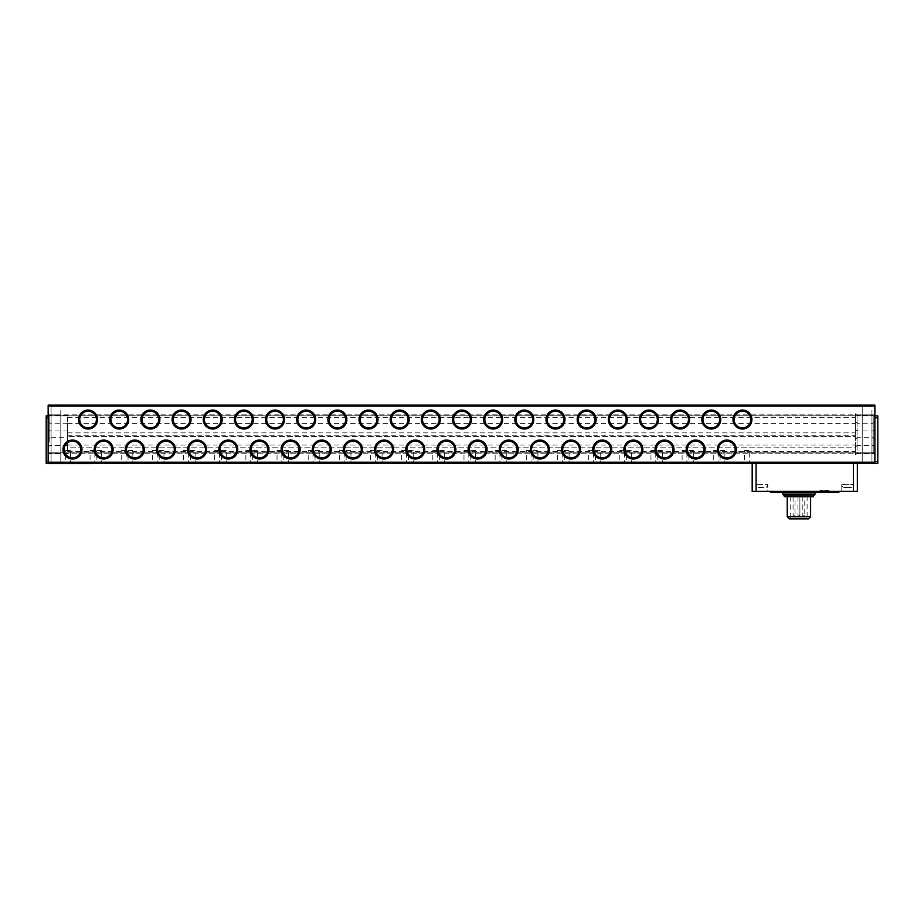<?xml version="1.0" encoding="UTF-8"?>
<svg xmlns="http://www.w3.org/2000/svg" width="924" height="924" viewBox="0 0 924 924"><rect width="100%" height="100%" fill="white"/><g stroke="black" fill="none" stroke-linecap="round" stroke-linejoin="round"><path stroke-width="0.69" stroke-dasharray="4.62 3.46" d="M48.152 415.846L874.878 415.846L874.878 452.841L874.878 414.864L874.878 415.846L48.152 415.846L48.152 452.841L48.152 414.864L48.152 415.846L46.2 415.846L46.2 463.559L48.152 463.559L48.152 415.846L48.152 463.167L753.499 463.167L752.182 463.167L752.182 491.406L767.763 491.406L756.075 491.406L756.075 484.592A2.922 2.922 0 0 0 758.997 487.514L764.841 487.514L758.997 487.514A2.922 2.922 0 0 1 756.075 484.592L756.075 491.406L767.763 491.406L767.763 484.592A2.922 2.922 0 0 1 764.841 487.514A2.922 2.922 0 0 0 767.763 484.592L756.075 484.592L767.763 484.592L756.075 484.592L767.763 484.592L767.763 491.406L853.453 491.406L853.453 484.592L841.776 484.592L853.453 484.592A2.922 2.922 0 0 1 850.53 487.514L844.686 487.514L850.53 487.514A2.922 2.922 0 0 0 853.453 484.592L853.453 491.406L841.776 491.406L857.356 491.406L857.356 463.167L853.453 463.167L857.356 463.167M841.776 484.592A2.922 2.922 0 0 0 844.686 487.514A2.922 2.922 0 0 1 841.776 484.592L841.776 491.406L841.776 484.592M814.021 495.114L783.829 495.114M828.528 492.377L819.958 492.377L828.528 492.377L828.528 490.436L819.958 490.436L828.528 490.436A0.97 0.97 0 0 1 827.558 491.406L820.928 491.406L827.558 491.406M819.958 492.377L819.958 490.436A0.97 0.97 0 0 0 820.928 491.406M862.219 414.864L871.956 414.864L862.219 414.864L862.219 405.128L871.956 405.128L862.219 405.128L871.956 405.128L862.219 405.128L871.956 405.128L862.219 405.128L862.219 463.167L862.219 405.128M871.956 414.864L871.956 463.167L862.219 463.167L862.219 453.823L871.956 453.823L862.219 453.823M862.219 463.167L871.956 463.167L862.219 463.167L871.956 463.167L862.219 463.167L871.956 463.167L871.956 405.128M51.074 414.864L60.811 414.864L51.074 414.864L51.074 405.128L60.811 405.128L51.074 405.128L60.811 405.128L51.074 405.128L60.811 405.128L51.074 405.128L51.074 463.167L51.074 405.128M60.811 414.864L60.811 463.167L51.074 463.167L51.074 453.823L60.811 453.823L51.074 453.823M51.074 463.167L60.811 463.167L51.074 463.167L60.811 463.167L51.074 463.167L60.811 463.167L60.811 405.128M67.625 437.699L67.625 415.407L67.625 437.699L49.815 437.699L49.815 415.407L49.815 437.699L48.152 439.362L48.152 413.744L48.152 439.362M67.625 415.407L49.815 415.407L48.152 413.744M48.152 434.349L48.152 421.529L48.152 434.349M49.815 434.349L49.815 423.204L49.815 434.349M48.152 442.134L48.152 429.325L48.152 442.134M49.815 442.134L49.815 430.988L49.815 442.134M855.405 439.362L855.405 413.744L855.405 439.362L857.068 437.699L857.068 415.407L857.068 437.699L873.215 437.699L873.215 415.407L874.878 413.744L874.878 439.362L874.878 413.744M855.405 413.744L857.068 415.407L873.215 415.407L873.215 437.699L874.878 439.362M855.405 447.158L855.405 421.529L855.405 447.158L857.068 445.495L857.068 423.204L857.068 445.495L873.215 445.495L873.215 423.204L874.878 421.529L874.878 447.158L874.878 421.529M855.405 421.529L857.068 423.204L873.215 423.204L873.215 445.495L874.878 447.158M855.405 454.943L855.405 429.325L855.405 454.943L857.068 453.28L857.068 430.988L857.068 453.28L873.215 453.28L873.215 430.988L874.878 429.325L874.878 454.943L874.878 429.325M855.405 429.325L857.068 430.988L873.215 430.988L873.215 453.28L874.878 454.943M871.956 463.167L871.956 453.823M60.811 463.167L60.811 453.823M744.432 462.647L749.745 463.167L746.823 462.647L749.225 462.647L749.225 450.508L744.432 450.508L744.432 462.647M713.27 462.647L718.583 463.167L715.673 462.647L718.064 462.647L718.064 450.508L713.27 450.508L713.27 462.647M682.108 462.647L687.433 463.167L684.511 462.647L686.902 462.647L686.902 450.508L682.108 450.508L682.108 462.647M650.946 462.647L656.271 463.167L653.349 462.647L655.74 462.647L655.74 450.508L650.946 450.508L650.946 462.647M619.796 462.647L625.109 463.167L622.187 462.647L624.578 462.647L624.578 450.508L619.796 450.508L619.796 462.647M588.634 462.647L593.947 463.167L591.025 462.647L593.416 462.647L593.416 450.508L588.634 450.508L588.634 462.647M557.472 462.647L562.785 463.167L559.863 462.647L562.254 462.647L562.254 450.508L557.472 450.508L557.472 462.647M526.31 462.647L531.623 463.167L528.701 462.647L531.092 462.647L531.092 450.508L526.31 450.508L526.31 462.647M495.149 462.647L500.462 463.167L497.539 462.647L499.942 462.647L499.942 450.508L495.149 450.508L495.149 462.647M463.987 462.647L469.3 463.167L466.377 462.647L468.78 462.647L468.78 450.508L463.987 450.508L463.987 462.647M432.825 462.647L438.138 463.167L435.216 462.647L437.618 462.647L437.618 450.508L432.825 450.508L432.825 462.647M401.663 462.647L406.987 463.167L404.065 462.647L406.456 462.647L406.456 450.508L401.663 450.508L401.663 462.647M370.501 462.647L375.825 463.167L372.903 462.647L375.294 462.647L375.294 450.508L370.501 450.508L370.501 462.647M339.351 462.647L344.664 463.167L341.741 462.647L344.132 462.647L344.132 450.508L339.351 450.508L339.351 462.647M308.189 462.647L313.502 463.167L310.579 462.647L312.97 462.647L312.97 450.508L308.189 450.508L308.189 462.647M277.027 462.647L282.34 463.167L279.418 462.647L281.808 462.647L281.808 450.508L277.027 450.508L277.027 462.647M245.865 462.647L251.178 463.167L248.256 462.647L250.647 462.647L250.647 450.508L245.865 450.508L245.865 462.647M214.703 462.647L220.016 463.167L217.094 462.647L219.496 462.647L219.496 450.508L214.703 450.508L214.703 462.647M183.541 462.647L188.854 463.167L185.932 462.647L188.334 462.647L188.334 450.508L183.541 450.508L183.541 462.647M152.379 462.647L157.692 463.167L154.77 462.647L157.172 462.647L157.172 450.508L152.379 450.508L152.379 462.647M121.217 462.647L126.542 463.167L123.62 462.647L126.01 462.647L126.01 450.508L121.217 450.508L121.217 462.647M90.055 462.647L95.38 463.167L92.458 462.647L94.849 462.647L94.849 450.508L90.055 450.508L90.055 462.647M720.085 462.647L725.409 463.167L722.487 462.647L724.878 462.647L724.878 450.508L720.085 450.508L720.085 462.647M688.923 462.647L694.247 463.167L691.325 462.647L693.716 462.647L693.716 450.508L688.923 450.508L688.923 462.647M657.773 462.647L663.086 463.167L660.163 462.647L662.554 462.647L662.554 450.508L657.773 450.508L657.773 462.647M626.611 462.647L631.924 463.167L629.001 462.647L631.392 462.647L631.392 450.508L626.611 450.508L626.611 462.647M595.449 462.647L600.762 463.167L597.84 462.647L600.23 462.647L600.23 450.508L595.449 450.508L595.449 462.647M564.287 462.647L569.6 463.167L566.678 462.647L569.08 462.647L569.08 450.508L564.287 450.508L564.287 462.647M533.125 462.647L538.438 463.167L535.516 462.647L537.918 462.647L537.918 450.508L533.125 450.508L533.125 462.647M501.963 462.647L507.276 463.167L504.354 462.647L506.756 462.647L506.756 450.508L501.963 450.508L501.963 462.647M470.801 462.647L476.114 463.167L473.204 462.647L475.594 462.647L475.594 450.508L470.801 450.508L470.801 462.647M439.639 462.647L444.964 463.167L442.042 462.647L444.432 462.647L444.432 450.508L439.639 450.508L439.639 462.647M408.477 462.647L413.802 463.167L410.88 462.647L413.271 462.647L413.271 450.508L408.477 450.508L408.477 462.647M377.327 462.647L382.64 463.167L379.718 462.647L382.109 462.647L382.109 450.508L377.327 450.508L377.327 462.647M346.165 462.647L351.478 463.167L348.556 462.647L350.947 462.647L350.947 450.508L346.165 450.508L346.165 462.647M315.003 462.647L320.316 463.167L317.394 462.647L319.785 462.647L319.785 450.508L315.003 450.508L315.003 462.647M283.841 462.647L289.154 463.167L286.232 462.647L288.635 462.647L288.635 450.508L283.841 450.508L283.841 462.647M252.679 462.647L257.992 463.167L255.07 462.647L257.473 462.647L257.473 450.508L252.679 450.508L252.679 462.647M221.517 462.647L226.83 463.167L223.908 462.647L226.311 462.647L226.311 450.508L221.517 450.508L221.517 462.647M190.356 462.647L195.669 463.167L192.758 462.647L195.149 462.647L195.149 450.508L190.356 450.508L190.356 462.647M159.194 462.647L164.518 463.167L161.596 462.647L163.987 462.647L163.987 450.508L159.194 450.508L159.194 462.647M128.032 462.647L133.356 463.167L130.434 462.647L132.825 462.647L132.825 450.508L128.032 450.508L128.032 462.647M96.881 462.647L102.194 463.167L99.272 462.647L101.663 462.647L101.663 450.508L96.881 450.508L96.881 462.647M65.719 462.647L71.032 463.167L68.11 462.647L70.501 462.647L70.501 450.508L65.719 450.508L65.719 462.647M67.625 434.349L67.625 423.204L67.625 434.349M67.625 442.134L67.625 430.988L67.625 442.134M735.204 449.538A8.339 8.339 0 0 0 726.865 441.198A8.339 8.339 0 0 0 718.526 449.538A8.339 8.339 0 0 0 726.865 457.877A8.339 8.339 0 0 0 735.204 449.538M704.042 449.538A8.339 8.339 0 0 0 695.703 441.198A8.339 8.339 0 0 0 687.364 449.538A8.339 8.339 0 0 0 695.703 457.877A8.339 8.339 0 0 0 704.042 449.538M672.88 449.538A8.339 8.339 0 0 0 664.541 441.198A8.339 8.339 0 0 0 656.202 449.538A8.339 8.339 0 0 0 664.541 457.877A8.339 8.339 0 0 0 672.88 449.538M641.73 449.538A8.339 8.339 0 0 0 633.379 441.198A8.339 8.339 0 0 0 625.04 449.538A8.339 8.339 0 0 0 633.379 457.877A8.339 8.339 0 0 0 641.73 449.538M610.568 449.538A8.339 8.339 0 0 0 602.229 441.198A8.339 8.339 0 0 0 593.878 449.538A8.339 8.339 0 0 0 602.229 457.877A8.339 8.339 0 0 0 610.568 449.538M579.406 449.538A8.339 8.339 0 0 0 571.067 441.198A8.339 8.339 0 0 0 562.716 449.538A8.339 8.339 0 0 0 571.067 457.877A8.339 8.339 0 0 0 579.406 449.538M548.244 449.538A8.339 8.339 0 0 0 539.905 441.198A8.339 8.339 0 0 0 531.566 449.538A8.339 8.339 0 0 0 539.905 457.877A8.339 8.339 0 0 0 548.244 449.538M517.082 449.538A8.339 8.339 0 0 0 508.743 441.198A8.339 8.339 0 0 0 500.404 449.538A8.339 8.339 0 0 0 508.743 457.877A8.339 8.339 0 0 0 517.082 449.538M485.92 449.538A8.339 8.339 0 0 0 477.581 441.198A8.339 8.339 0 0 0 469.242 449.538A8.339 8.339 0 0 0 477.581 457.877A8.339 8.339 0 0 0 485.92 449.538M454.758 449.538A8.339 8.339 0 0 0 446.419 441.198A8.339 8.339 0 0 0 438.08 449.538A8.339 8.339 0 0 0 446.419 457.877A8.339 8.339 0 0 0 454.758 449.538M423.596 449.538A8.339 8.339 0 0 0 415.257 441.198A8.339 8.339 0 0 0 406.918 449.538A8.339 8.339 0 0 0 415.257 457.877A8.339 8.339 0 0 0 423.596 449.538M392.434 449.538A8.339 8.339 0 0 0 384.095 441.198A8.339 8.339 0 0 0 375.756 449.538A8.339 8.339 0 0 0 384.095 457.877A8.339 8.339 0 0 0 392.434 449.538M361.284 449.538A8.339 8.339 0 0 0 352.933 441.198A8.339 8.339 0 0 0 344.594 449.538A8.339 8.339 0 0 0 352.933 457.877A8.339 8.339 0 0 0 361.284 449.538M330.122 449.538A8.339 8.339 0 0 0 321.771 441.198A8.339 8.339 0 0 0 313.432 449.538A8.339 8.339 0 0 0 321.771 457.877A8.339 8.339 0 0 0 330.122 449.538M298.96 449.538A8.339 8.339 0 0 0 290.621 441.198A8.339 8.339 0 0 0 282.27 449.538A8.339 8.339 0 0 0 290.621 457.877A8.339 8.339 0 0 0 298.96 449.538M267.798 449.538A8.339 8.339 0 0 0 259.459 441.198A8.339 8.339 0 0 0 251.12 449.538A8.339 8.339 0 0 0 259.459 457.877A8.339 8.339 0 0 0 267.798 449.538M236.636 449.538A8.339 8.339 0 0 0 228.297 441.198A8.339 8.339 0 0 0 219.958 449.538A8.339 8.339 0 0 0 228.297 457.877A8.339 8.339 0 0 0 236.636 449.538M205.475 449.538A8.339 8.339 0 0 0 197.135 441.198A8.339 8.339 0 0 0 188.796 449.538A8.339 8.339 0 0 0 197.135 457.877A8.339 8.339 0 0 0 205.475 449.538M174.313 449.538A8.339 8.339 0 0 0 165.974 441.198A8.339 8.339 0 0 0 157.634 449.538A8.339 8.339 0 0 0 165.974 457.877A8.339 8.339 0 0 0 174.313 449.538M143.151 449.538A8.339 8.339 0 0 0 134.812 441.198A8.339 8.339 0 0 0 126.472 449.538A8.339 8.339 0 0 0 134.812 457.877A8.339 8.339 0 0 0 143.151 449.538M111.989 449.538A8.339 8.339 0 0 0 103.65 441.198A8.339 8.339 0 0 0 95.311 449.538A8.339 8.339 0 0 0 103.65 457.877A8.339 8.339 0 0 0 111.989 449.538M80.838 449.538A8.339 8.339 0 0 0 72.488 441.198A8.339 8.339 0 0 0 64.149 449.538A8.339 8.339 0 0 0 72.488 457.877A8.339 8.339 0 0 0 80.838 449.538M750.785 419.542A8.339 8.339 0 0 0 742.446 411.203A8.339 8.339 0 0 0 734.106 419.542A8.339 8.339 0 0 0 742.446 427.881A8.339 8.339 0 0 0 750.785 419.542M719.623 419.542A8.339 8.339 0 0 0 711.284 411.203A8.339 8.339 0 0 0 702.945 419.542A8.339 8.339 0 0 0 711.284 427.881A8.339 8.339 0 0 0 719.623 419.542M688.461 419.542A8.339 8.339 0 0 0 680.122 411.203A8.339 8.339 0 0 0 671.783 419.542A8.339 8.339 0 0 0 680.122 427.881A8.339 8.339 0 0 0 688.461 419.542M657.311 419.542A8.339 8.339 0 0 0 648.96 411.203A8.339 8.339 0 0 0 640.621 419.542A8.339 8.339 0 0 0 648.96 427.881A8.339 8.339 0 0 0 657.311 419.542M626.149 419.542A8.339 8.339 0 0 0 617.798 411.203A8.339 8.339 0 0 0 609.459 419.542A8.339 8.339 0 0 0 617.798 427.881A8.339 8.339 0 0 0 626.149 419.542M594.987 419.542A8.339 8.339 0 0 0 586.648 411.203A8.339 8.339 0 0 0 578.297 419.542A8.339 8.339 0 0 0 586.648 427.881A8.339 8.339 0 0 0 594.987 419.542M563.825 419.542A8.339 8.339 0 0 0 555.486 411.203A8.339 8.339 0 0 0 547.135 419.542A8.339 8.339 0 0 0 555.486 427.881A8.339 8.339 0 0 0 563.825 419.542M532.663 419.542A8.339 8.339 0 0 0 524.324 411.203A8.339 8.339 0 0 0 515.985 419.542A8.339 8.339 0 0 0 524.324 427.881A8.339 8.339 0 0 0 532.663 419.542M501.501 419.542A8.339 8.339 0 0 0 493.162 411.203A8.339 8.339 0 0 0 484.823 419.542A8.339 8.339 0 0 0 493.162 427.881A8.339 8.339 0 0 0 501.501 419.542M470.339 419.542A8.339 8.339 0 0 0 462 411.203A8.339 8.339 0 0 0 453.661 419.542A8.339 8.339 0 0 0 462 427.881A8.339 8.339 0 0 0 470.339 419.542M439.177 419.542A8.339 8.339 0 0 0 430.838 411.203A8.339 8.339 0 0 0 422.499 419.542A8.339 8.339 0 0 0 430.838 427.881A8.339 8.339 0 0 0 439.177 419.542M408.015 419.542A8.339 8.339 0 0 0 399.676 411.203A8.339 8.339 0 0 0 391.337 419.542A8.339 8.339 0 0 0 399.676 427.881A8.339 8.339 0 0 0 408.015 419.542M376.865 419.542A8.339 8.339 0 0 0 368.514 411.203A8.339 8.339 0 0 0 360.175 419.542A8.339 8.339 0 0 0 368.514 427.881A8.339 8.339 0 0 0 376.865 419.542M345.703 419.542A8.339 8.339 0 0 0 337.352 411.203A8.339 8.339 0 0 0 329.013 419.542A8.339 8.339 0 0 0 337.352 427.881A8.339 8.339 0 0 0 345.703 419.542M314.541 419.542A8.339 8.339 0 0 0 306.202 411.203A8.339 8.339 0 0 0 297.851 419.542A8.339 8.339 0 0 0 306.202 427.881A8.339 8.339 0 0 0 314.541 419.542M283.379 419.542A8.339 8.339 0 0 0 275.04 411.203A8.339 8.339 0 0 0 266.69 419.542A8.339 8.339 0 0 0 275.04 427.881A8.339 8.339 0 0 0 283.379 419.542M252.217 419.542A8.339 8.339 0 0 0 243.878 411.203A8.339 8.339 0 0 0 235.539 419.542A8.339 8.339 0 0 0 243.878 427.881A8.339 8.339 0 0 0 252.217 419.542M221.055 419.542A8.339 8.339 0 0 0 212.716 411.203A8.339 8.339 0 0 0 204.377 419.542A8.339 8.339 0 0 0 212.716 427.881A8.339 8.339 0 0 0 221.055 419.542M189.894 419.542A8.339 8.339 0 0 0 181.554 411.203A8.339 8.339 0 0 0 173.215 419.542A8.339 8.339 0 0 0 181.554 427.881A8.339 8.339 0 0 0 189.894 419.542M158.732 419.542A8.339 8.339 0 0 0 150.393 411.203A8.339 8.339 0 0 0 142.053 419.542A8.339 8.339 0 0 0 150.393 427.881A8.339 8.339 0 0 0 158.732 419.542M127.57 419.542A8.339 8.339 0 0 0 119.231 411.203A8.339 8.339 0 0 0 110.892 419.542A8.339 8.339 0 0 0 119.231 427.881A8.339 8.339 0 0 0 127.57 419.542M96.408 419.542A8.339 8.339 0 0 0 88.069 411.203A8.339 8.339 0 0 0 79.73 419.542A8.339 8.339 0 0 0 88.069 427.881A8.339 8.339 0 0 0 96.408 419.542M744.432 450.508L749.225 450.508M713.27 450.508L718.064 450.508M682.108 450.508L686.902 450.508M650.946 450.508L655.74 450.508M619.796 450.508L624.578 450.508M588.634 450.508L593.416 450.508M557.472 450.508L562.254 450.508M526.31 450.508L531.092 450.508M495.149 450.508L499.942 450.508M463.987 450.508L468.78 450.508M432.825 450.508L437.618 450.508M401.663 450.508L406.456 450.508M370.501 450.508L375.294 450.508M339.351 450.508L344.132 450.508M308.189 450.508L312.97 450.508M277.027 450.508L281.808 450.508M245.865 450.508L250.647 450.508M214.703 450.508L219.496 450.508M183.541 450.508L188.334 450.508M152.379 450.508L157.172 450.508M121.217 450.508L126.01 450.508M90.055 450.508L94.849 450.508M720.085 450.508L724.878 450.508M688.923 450.508L693.716 450.508M657.773 450.508L662.554 450.508M626.611 450.508L631.392 450.508M595.449 450.508L600.23 450.508M564.287 450.508L569.08 450.508M533.125 450.508L537.918 450.508M501.963 450.508L506.756 450.508M470.801 450.508L475.594 450.508M439.639 450.508L444.432 450.508M408.477 450.508L413.271 450.508M377.327 450.508L382.109 450.508M346.165 450.508L350.947 450.508M315.003 450.508L319.785 450.508M283.841 450.508L288.635 450.508M252.679 450.508L257.473 450.508M221.517 450.508L226.311 450.508M190.356 450.508L195.149 450.508M159.194 450.508L163.987 450.508M128.032 450.508L132.825 450.508M96.881 450.508L101.663 450.508M65.719 450.508L70.501 450.508M855.405 426.553L855.405 417.302L855.405 426.553M855.405 434.349L855.405 423.631L855.405 434.349M782.859 492.377L814.991 492.377L782.859 492.377M787.236 496.662L810.614 496.662L787.236 496.662M808.523 518.872L789.327 518.872M810.614 516.782L787.236 516.782M807.102 496.662L790.748 496.662L807.102 496.662L807.102 518.872L790.748 518.872L807.102 518.872M790.748 496.662L790.748 518.872M799.895 496.662L797.955 496.662L799.895 496.662L797.955 496.662L799.895 496.662L797.955 496.662L799.895 496.662L799.895 515.754L797.955 515.754L799.895 515.754L797.955 515.754L799.895 515.754L797.955 515.754L799.895 515.754L799.895 496.662L799.895 515.754M797.955 496.662L797.955 515.754M795.033 496.662L793.081 496.662L795.033 496.662L795.033 515.754L793.081 515.754L795.033 515.754M793.081 496.662L793.081 515.754M804.769 496.662L802.817 496.662L804.769 496.662L804.769 515.754L802.817 515.754L804.769 515.754M802.817 496.662L802.817 515.754M752.182 463.167L874.878 463.167L874.878 405.128L48.152 405.128L48.152 463.167M48.152 452.841L48.152 453.823L48.152 452.841L874.878 452.841L874.878 453.823L874.878 452.841L48.152 452.841M756.075 463.167L853.453 463.167L756.075 463.167L756.075 491.406M48.152 414.864L874.878 414.864L48.152 414.864M48.152 453.823L874.878 453.823L48.152 453.823M874.878 461.607L877.8 461.607L877.8 417.787L874.878 417.787M874.878 415.846L877.8 415.846L877.8 417.787M877.8 461.607L877.8 463.559L874.878 463.167M838.853 491.406L770.685 491.406L838.853 491.406L838.853 492.377L831.057 492.377L831.057 491.406M67.625 426.553L67.625 435.805L67.625 426.553M67.625 447.817L67.625 432.882L67.625 451.386L67.625 447.817L855.405 447.817L855.405 432.882L855.405 436.451L67.625 436.451L855.405 436.451L855.405 451.386L855.405 447.817L67.625 447.817M778.47 491.406L778.47 492.377L770.685 492.377L770.685 491.406M778.47 492.377L831.057 492.377M784.303 495.114L791.614 495.114L784.303 495.114M806.236 495.114L791.614 495.114L813.547 495.114L806.236 495.114L806.236 496.662L813.547 496.662M791.614 495.114L791.614 496.662L806.236 496.662M784.303 496.662L791.614 496.662M814.991 494.132L782.859 494.132M874.878 406.11L48.152 406.11M46.2 461.607L48.152 461.607M46.2 417.787L48.152 417.787M874.878 462.196L48.152 462.196M853.453 491.406L853.453 463.167M67.625 423.204L49.815 423.204L48.152 421.529M67.625 430.988L49.815 430.988L48.152 429.325M67.625 417.302L855.405 417.302M67.625 423.631L855.405 423.631M67.625 445.495L49.815 445.495L48.152 447.158M67.625 453.28L49.815 453.28L48.152 454.943M67.625 435.805L855.405 435.805M67.625 445.056L855.405 445.056M67.625 432.882L855.405 432.882M67.625 451.386L855.405 451.386"/><path stroke-width="1.39" d="M814.991 494.132A0.97 0.97 0 0 1 814.021 495.114L783.829 495.114A0.97 0.97 0 0 1 782.859 494.132L814.991 494.132L814.991 492.377M717.394 449.538A9.471 9.471 0 0 1 726.865 440.067A9.471 9.471 0 0 1 736.336 449.538A9.471 9.471 0 0 1 726.865 459.009A9.471 9.471 0 0 1 717.394 449.538M735.204 449.538A8.339 8.339 0 0 0 726.865 441.198A8.339 8.339 0 0 0 718.526 449.538A8.339 8.339 0 0 0 726.865 457.877A8.339 8.339 0 0 0 735.204 449.538M686.232 449.538A9.471 9.471 0 0 1 695.703 440.067A9.471 9.471 0 0 1 705.174 449.538A9.471 9.471 0 0 1 695.703 459.009A9.471 9.471 0 0 1 686.232 449.538M704.042 449.538A8.339 8.339 0 0 0 695.703 441.198A8.339 8.339 0 0 0 687.364 449.538A8.339 8.339 0 0 0 695.703 457.877A8.339 8.339 0 0 0 704.042 449.538M656.202 449.538A8.339 8.339 0 0 0 664.541 457.877A8.339 8.339 0 0 0 672.88 449.538A8.339 8.339 0 0 0 664.541 441.198A8.339 8.339 0 0 0 656.202 449.538M664.541 459.009A9.471 9.471 0 0 1 655.07 449.538A9.471 9.471 0 0 1 664.541 440.067A9.471 9.471 0 0 1 674.012 449.538A9.471 9.471 0 0 1 664.541 459.009M623.908 449.538A9.471 9.471 0 0 1 633.379 440.067A9.471 9.471 0 0 1 642.861 449.538A9.471 9.471 0 0 1 633.379 459.009A9.471 9.471 0 0 1 623.908 449.538M641.73 449.538A8.339 8.339 0 0 0 633.379 441.198A8.339 8.339 0 0 0 625.04 449.538A8.339 8.339 0 0 0 633.379 457.877A8.339 8.339 0 0 0 641.73 449.538M593.878 449.538A8.339 8.339 0 0 0 602.229 457.877A8.339 8.339 0 0 0 610.568 449.538A8.339 8.339 0 0 0 602.229 441.198A8.339 8.339 0 0 0 593.878 449.538M602.229 459.009A9.471 9.471 0 0 1 592.746 449.538A9.471 9.471 0 0 1 602.229 440.067A9.471 9.471 0 0 1 611.7 449.538A9.471 9.471 0 0 1 602.229 459.009M561.584 449.538A9.471 9.471 0 0 1 571.067 440.067A9.471 9.471 0 0 1 580.538 449.538A9.471 9.471 0 0 1 571.067 459.009A9.471 9.471 0 0 1 561.584 449.538M579.406 449.538A8.339 8.339 0 0 0 571.067 441.198A8.339 8.339 0 0 0 562.716 449.538A8.339 8.339 0 0 0 571.067 457.877A8.339 8.339 0 0 0 579.406 449.538M530.434 449.538A9.471 9.471 0 0 1 539.905 440.067A9.471 9.471 0 0 1 549.376 449.538A9.471 9.471 0 0 1 539.905 459.009A9.471 9.471 0 0 1 530.434 449.538M548.244 449.538A8.339 8.339 0 0 0 539.905 441.198A8.339 8.339 0 0 0 531.566 449.538A8.339 8.339 0 0 0 539.905 457.877A8.339 8.339 0 0 0 548.244 449.538M499.272 449.538A9.471 9.471 0 0 1 508.743 440.067A9.471 9.471 0 0 1 518.214 449.538A9.471 9.471 0 0 1 508.743 459.009A9.471 9.471 0 0 1 499.272 449.538M517.082 449.538A8.339 8.339 0 0 0 508.743 441.198A8.339 8.339 0 0 0 500.404 449.538A8.339 8.339 0 0 0 508.743 457.877A8.339 8.339 0 0 0 517.082 449.538M469.242 449.538A8.339 8.339 0 0 0 477.581 457.877A8.339 8.339 0 0 0 485.92 449.538A8.339 8.339 0 0 0 477.581 441.198A8.339 8.339 0 0 0 469.242 449.538M477.581 459.009A9.471 9.471 0 0 1 468.11 449.538A9.471 9.471 0 0 1 477.581 440.067A9.471 9.471 0 0 1 487.052 449.538A9.471 9.471 0 0 1 477.581 459.009M436.948 449.538A9.471 9.471 0 0 1 446.419 440.067A9.471 9.471 0 0 1 455.89 449.538A9.471 9.471 0 0 1 446.419 459.009A9.471 9.471 0 0 1 436.948 449.538M454.758 449.538A8.339 8.339 0 0 0 446.419 441.198A8.339 8.339 0 0 0 438.08 449.538A8.339 8.339 0 0 0 446.419 457.877A8.339 8.339 0 0 0 454.758 449.538M406.918 449.538A8.339 8.339 0 0 0 415.257 457.877A8.339 8.339 0 0 0 423.596 449.538A8.339 8.339 0 0 0 415.257 441.198A8.339 8.339 0 0 0 406.918 449.538M415.257 459.009A9.471 9.471 0 0 1 405.786 449.538A9.471 9.471 0 0 1 415.257 440.067A9.471 9.471 0 0 1 424.728 449.538A9.471 9.471 0 0 1 415.257 459.009M374.624 449.538A9.471 9.471 0 0 1 384.095 440.067A9.471 9.471 0 0 1 393.566 449.538A9.471 9.471 0 0 1 384.095 459.009A9.471 9.471 0 0 1 374.624 449.538M392.434 449.538A8.339 8.339 0 0 0 384.095 441.198A8.339 8.339 0 0 0 375.756 449.538A8.339 8.339 0 0 0 384.095 457.877A8.339 8.339 0 0 0 392.434 449.538M344.594 449.538A8.339 8.339 0 0 0 352.933 457.877A8.339 8.339 0 0 0 361.284 449.538A8.339 8.339 0 0 0 352.933 441.198A8.339 8.339 0 0 0 344.594 449.538M352.933 459.009A9.471 9.471 0 0 1 343.462 449.538A9.471 9.471 0 0 1 352.933 440.067A9.471 9.471 0 0 1 362.416 449.538A9.471 9.471 0 0 1 352.933 459.009M312.3 449.538A9.471 9.471 0 0 1 321.771 440.067A9.471 9.471 0 0 1 331.254 449.538A9.471 9.471 0 0 1 321.771 459.009A9.471 9.471 0 0 1 312.3 449.538M330.122 449.538A8.339 8.339 0 0 0 321.771 441.198A8.339 8.339 0 0 0 313.432 449.538A8.339 8.339 0 0 0 321.771 457.877A8.339 8.339 0 0 0 330.122 449.538M281.139 449.538A9.471 9.471 0 0 1 290.621 440.067A9.471 9.471 0 0 1 300.092 449.538A9.471 9.471 0 0 1 290.621 459.009A9.471 9.471 0 0 1 281.139 449.538M298.96 449.538A8.339 8.339 0 0 0 290.621 441.198A8.339 8.339 0 0 0 282.27 449.538A8.339 8.339 0 0 0 290.621 457.877A8.339 8.339 0 0 0 298.96 449.538M249.988 449.538A9.471 9.471 0 0 1 259.459 440.067A9.471 9.471 0 0 1 268.93 449.538A9.471 9.471 0 0 1 259.459 459.009A9.471 9.471 0 0 1 249.988 449.538M267.798 449.538A8.339 8.339 0 0 0 259.459 441.198A8.339 8.339 0 0 0 251.12 449.538A8.339 8.339 0 0 0 259.459 457.877A8.339 8.339 0 0 0 267.798 449.538M218.826 449.538A9.471 9.471 0 0 1 228.297 440.067A9.471 9.471 0 0 1 237.768 449.538A9.471 9.471 0 0 1 228.297 459.009A9.471 9.471 0 0 1 218.826 449.538M236.636 449.538A8.339 8.339 0 0 0 228.297 441.198A8.339 8.339 0 0 0 219.958 449.538A8.339 8.339 0 0 0 228.297 457.877A8.339 8.339 0 0 0 236.636 449.538M187.664 449.538A9.471 9.471 0 0 1 197.135 440.067A9.471 9.471 0 0 1 206.606 449.538A9.471 9.471 0 0 1 197.135 459.009A9.471 9.471 0 0 1 187.664 449.538M205.475 449.538A8.339 8.339 0 0 0 197.135 441.198A8.339 8.339 0 0 0 188.796 449.538A8.339 8.339 0 0 0 197.135 457.877A8.339 8.339 0 0 0 205.475 449.538M156.502 449.538A9.471 9.471 0 0 1 165.974 440.067A9.471 9.471 0 0 1 175.445 449.538A9.471 9.471 0 0 1 165.974 459.009A9.471 9.471 0 0 1 156.502 449.538M174.313 449.538A8.339 8.339 0 0 0 165.974 441.198A8.339 8.339 0 0 0 157.634 449.538A8.339 8.339 0 0 0 165.974 457.877A8.339 8.339 0 0 0 174.313 449.538M125.341 449.538A9.471 9.471 0 0 1 134.812 440.067A9.471 9.471 0 0 1 144.283 449.538A9.471 9.471 0 0 1 134.812 459.009A9.471 9.471 0 0 1 125.341 449.538M143.151 449.538A8.339 8.339 0 0 0 134.812 441.198A8.339 8.339 0 0 0 126.472 449.538A8.339 8.339 0 0 0 134.812 457.877A8.339 8.339 0 0 0 143.151 449.538M95.311 449.538A8.339 8.339 0 0 0 103.65 457.877A8.339 8.339 0 0 0 111.989 449.538A8.339 8.339 0 0 0 103.65 441.198A8.339 8.339 0 0 0 95.311 449.538M103.65 459.009A9.471 9.471 0 0 1 94.179 449.538A9.471 9.471 0 0 1 103.65 440.067A9.471 9.471 0 0 1 113.121 449.538A9.471 9.471 0 0 1 103.65 459.009M63.017 449.538A9.471 9.471 0 0 1 72.488 440.067A9.471 9.471 0 0 1 81.97 449.538A9.471 9.471 0 0 1 72.488 459.009A9.471 9.471 0 0 1 63.017 449.538M80.838 449.538A8.339 8.339 0 0 0 72.488 441.198A8.339 8.339 0 0 0 64.149 449.538A8.339 8.339 0 0 0 72.488 457.877A8.339 8.339 0 0 0 80.838 449.538M732.975 419.542A9.471 9.471 0 0 1 742.446 410.071A9.471 9.471 0 0 1 751.917 419.542A9.471 9.471 0 0 1 742.446 429.013A9.471 9.471 0 0 1 732.975 419.542M750.785 419.542A8.339 8.339 0 0 0 742.446 411.203A8.339 8.339 0 0 0 734.106 419.542A8.339 8.339 0 0 0 742.446 427.881A8.339 8.339 0 0 0 750.785 419.542M701.813 419.542A9.471 9.471 0 0 1 711.284 410.071A9.471 9.471 0 0 1 720.755 419.542A9.471 9.471 0 0 1 711.284 429.013A9.471 9.471 0 0 1 701.813 419.542M719.623 419.542A8.339 8.339 0 0 0 711.284 411.203A8.339 8.339 0 0 0 702.945 419.542A8.339 8.339 0 0 0 711.284 427.881A8.339 8.339 0 0 0 719.623 419.542M670.651 419.542A9.471 9.471 0 0 1 680.122 410.071A9.471 9.471 0 0 1 689.593 419.542A9.471 9.471 0 0 1 680.122 429.013A9.471 9.471 0 0 1 670.651 419.542M688.461 419.542A8.339 8.339 0 0 0 680.122 411.203A8.339 8.339 0 0 0 671.783 419.542A8.339 8.339 0 0 0 680.122 427.881A8.339 8.339 0 0 0 688.461 419.542M639.489 419.542A9.471 9.471 0 0 1 648.96 410.071A9.471 9.471 0 0 1 658.442 419.542A9.471 9.471 0 0 1 648.96 429.013A9.471 9.471 0 0 1 639.489 419.542M657.311 419.542A8.339 8.339 0 0 0 648.96 411.203A8.339 8.339 0 0 0 640.621 419.542A8.339 8.339 0 0 0 648.96 427.881A8.339 8.339 0 0 0 657.311 419.542M608.327 419.542A9.471 9.471 0 0 1 617.798 410.071A9.471 9.471 0 0 1 627.281 419.542A9.471 9.471 0 0 1 617.798 429.013A9.471 9.471 0 0 1 608.327 419.542M626.149 419.542A8.339 8.339 0 0 0 617.798 411.203A8.339 8.339 0 0 0 609.459 419.542A8.339 8.339 0 0 0 617.798 427.881A8.339 8.339 0 0 0 626.149 419.542M577.165 419.542A9.471 9.471 0 0 1 586.648 410.071A9.471 9.471 0 0 1 596.119 419.542A9.471 9.471 0 0 1 586.648 429.013A9.471 9.471 0 0 1 577.165 419.542M594.987 419.542A8.339 8.339 0 0 0 586.648 411.203A8.339 8.339 0 0 0 578.297 419.542A8.339 8.339 0 0 0 586.648 427.881A8.339 8.339 0 0 0 594.987 419.542M546.015 419.542A9.471 9.471 0 0 1 555.486 410.071A9.471 9.471 0 0 1 564.957 419.542A9.471 9.471 0 0 1 555.486 429.013A9.471 9.471 0 0 1 546.015 419.542M563.825 419.542A8.339 8.339 0 0 0 555.486 411.203A8.339 8.339 0 0 0 547.135 419.542A8.339 8.339 0 0 0 555.486 427.881A8.339 8.339 0 0 0 563.825 419.542M515.985 419.542A8.339 8.339 0 0 0 524.324 427.881A8.339 8.339 0 0 0 532.663 419.542A8.339 8.339 0 0 0 524.324 411.203A8.339 8.339 0 0 0 515.985 419.542M524.324 429.013A9.471 9.471 0 0 1 514.853 419.542A9.471 9.471 0 0 1 524.324 410.071A9.471 9.471 0 0 1 533.795 419.542A9.471 9.471 0 0 1 524.324 429.013M484.823 419.542A8.339 8.339 0 0 0 493.162 427.881A8.339 8.339 0 0 0 501.501 419.542A8.339 8.339 0 0 0 493.162 411.203A8.339 8.339 0 0 0 484.823 419.542M493.162 429.013A9.471 9.471 0 0 1 483.691 419.542A9.471 9.471 0 0 1 493.162 410.071A9.471 9.471 0 0 1 502.633 419.542A9.471 9.471 0 0 1 493.162 429.013M452.529 419.542A9.471 9.471 0 0 1 462 410.071A9.471 9.471 0 0 1 471.471 419.542A9.471 9.471 0 0 1 462 429.013A9.471 9.471 0 0 1 452.529 419.542M470.339 419.542A8.339 8.339 0 0 0 462 411.203A8.339 8.339 0 0 0 453.661 419.542A8.339 8.339 0 0 0 462 427.881A8.339 8.339 0 0 0 470.339 419.542M422.499 419.542A8.339 8.339 0 0 0 430.838 427.881A8.339 8.339 0 0 0 439.177 419.542A8.339 8.339 0 0 0 430.838 411.203A8.339 8.339 0 0 0 422.499 419.542M430.838 429.013A9.471 9.471 0 0 1 421.367 419.542A9.471 9.471 0 0 1 430.838 410.071A9.471 9.471 0 0 1 440.309 419.542A9.471 9.471 0 0 1 430.838 429.013M390.205 419.542A9.471 9.471 0 0 1 399.676 410.071A9.471 9.471 0 0 1 409.147 419.542A9.471 9.471 0 0 1 399.676 429.013A9.471 9.471 0 0 1 390.205 419.542M408.015 419.542A8.339 8.339 0 0 0 399.676 411.203A8.339 8.339 0 0 0 391.337 419.542A8.339 8.339 0 0 0 399.676 427.881A8.339 8.339 0 0 0 408.015 419.542M359.043 419.542A9.471 9.471 0 0 1 368.514 410.071A9.471 9.471 0 0 1 377.985 419.542A9.471 9.471 0 0 1 368.514 429.013A9.471 9.471 0 0 1 359.043 419.542M376.865 419.542A8.339 8.339 0 0 0 368.514 411.203A8.339 8.339 0 0 0 360.175 419.542A8.339 8.339 0 0 0 368.514 427.881A8.339 8.339 0 0 0 376.865 419.542M327.881 419.542A9.471 9.471 0 0 1 337.352 410.071A9.471 9.471 0 0 1 346.835 419.542A9.471 9.471 0 0 1 337.352 429.013A9.471 9.471 0 0 1 327.881 419.542M345.703 419.542A8.339 8.339 0 0 0 337.352 411.203A8.339 8.339 0 0 0 329.013 419.542A8.339 8.339 0 0 0 337.352 427.881A8.339 8.339 0 0 0 345.703 419.542M296.719 419.542A9.471 9.471 0 0 1 306.202 410.071A9.471 9.471 0 0 1 315.673 419.542A9.471 9.471 0 0 1 306.202 429.013A9.471 9.471 0 0 1 296.719 419.542M314.541 419.542A8.339 8.339 0 0 0 306.202 411.203A8.339 8.339 0 0 0 297.851 419.542A8.339 8.339 0 0 0 306.202 427.881A8.339 8.339 0 0 0 314.541 419.542M265.558 419.542A9.471 9.471 0 0 1 275.04 410.071A9.471 9.471 0 0 1 284.511 419.542A9.471 9.471 0 0 1 275.04 429.013A9.471 9.471 0 0 1 265.558 419.542M283.379 419.542A8.339 8.339 0 0 0 275.04 411.203A8.339 8.339 0 0 0 266.69 419.542A8.339 8.339 0 0 0 275.04 427.881A8.339 8.339 0 0 0 283.379 419.542M234.407 419.542A9.471 9.471 0 0 1 243.878 410.071A9.471 9.471 0 0 1 253.349 419.542A9.471 9.471 0 0 1 243.878 429.013A9.471 9.471 0 0 1 234.407 419.542M252.217 419.542A8.339 8.339 0 0 0 243.878 411.203A8.339 8.339 0 0 0 235.539 419.542A8.339 8.339 0 0 0 243.878 427.881A8.339 8.339 0 0 0 252.217 419.542M203.245 419.542A9.471 9.471 0 0 1 212.716 410.071A9.471 9.471 0 0 1 222.187 419.542A9.471 9.471 0 0 1 212.716 429.013A9.471 9.471 0 0 1 203.245 419.542M221.055 419.542A8.339 8.339 0 0 0 212.716 411.203A8.339 8.339 0 0 0 204.377 419.542A8.339 8.339 0 0 0 212.716 427.881A8.339 8.339 0 0 0 221.055 419.542M172.083 419.542A9.471 9.471 0 0 1 181.554 410.071A9.471 9.471 0 0 1 191.025 419.542A9.471 9.471 0 0 1 181.554 429.013A9.471 9.471 0 0 1 172.083 419.542M189.894 419.542A8.339 8.339 0 0 0 181.554 411.203A8.339 8.339 0 0 0 173.215 419.542A8.339 8.339 0 0 0 181.554 427.881A8.339 8.339 0 0 0 189.894 419.542M140.922 419.542A9.471 9.471 0 0 1 150.393 410.071A9.471 9.471 0 0 1 159.864 419.542A9.471 9.471 0 0 1 150.393 429.013A9.471 9.471 0 0 1 140.922 419.542M158.732 419.542A8.339 8.339 0 0 0 150.393 411.203A8.339 8.339 0 0 0 142.053 419.542A8.339 8.339 0 0 0 150.393 427.881A8.339 8.339 0 0 0 158.732 419.542M109.76 419.542A9.471 9.471 0 0 1 119.231 410.071A9.471 9.471 0 0 1 128.702 419.542A9.471 9.471 0 0 1 119.231 429.013A9.471 9.471 0 0 1 109.76 419.542M127.57 419.542A8.339 8.339 0 0 0 119.231 411.203A8.339 8.339 0 0 0 110.892 419.542A8.339 8.339 0 0 0 119.231 427.881A8.339 8.339 0 0 0 127.57 419.542M78.598 419.542A9.471 9.471 0 0 1 88.069 410.071A9.471 9.471 0 0 1 97.54 419.542A9.471 9.471 0 0 1 88.069 429.013A9.471 9.471 0 0 1 78.598 419.542M96.408 419.542A8.339 8.339 0 0 0 88.069 411.203A8.339 8.339 0 0 0 79.73 419.542A8.339 8.339 0 0 0 88.069 427.881A8.339 8.339 0 0 0 96.408 419.542M743.901 463.167L749.745 463.167M712.75 463.167L718.583 463.167M681.589 463.167L687.433 463.167M650.427 463.167L656.271 463.167M619.265 463.167L625.109 463.167M588.103 463.167L593.947 463.167M556.941 463.167L562.785 463.167M525.779 463.167L531.623 463.167M494.617 463.167L500.462 463.167M463.455 463.167L469.3 463.167M432.305 463.167L438.138 463.167M401.143 463.167L406.987 463.167M369.981 463.167L375.825 463.167M338.819 463.167L344.664 463.167M307.657 463.167L313.502 463.167M276.495 463.167L282.34 463.167M245.334 463.167L251.178 463.167M214.172 463.167L220.016 463.167M183.01 463.167L188.854 463.167M151.859 463.167L157.692 463.167M120.698 463.167L126.542 463.167M89.536 463.167L95.38 463.167M719.565 463.167L725.409 463.167M688.403 463.167L694.247 463.167M657.241 463.167L663.086 463.167M626.079 463.167L631.924 463.167M594.917 463.167L600.762 463.167M563.755 463.167L569.6 463.167M532.594 463.167L538.438 463.167M501.443 463.167L507.276 463.167M470.281 463.167L476.114 463.167M439.119 463.167L444.964 463.167M407.958 463.167L413.802 463.167M376.796 463.167L382.64 463.167M345.634 463.167L351.478 463.167M314.472 463.167L320.316 463.167M283.31 463.167L289.154 463.167M252.148 463.167L257.992 463.167M220.986 463.167L226.83 463.167M189.836 463.167L195.669 463.167M158.674 463.167L164.518 463.167M127.512 463.167L133.356 463.167M96.35 463.167L102.194 463.167M65.188 463.167L71.032 463.167M782.859 492.377L782.859 494.132M787.236 496.662L787.236 516.782L810.614 516.782L810.614 496.662M787.236 516.782L789.327 518.872L808.523 518.872L810.614 516.782M48.152 463.167L48.152 405.128L874.878 405.128L874.878 463.167L46.2 463.559L46.2 461.607L48.152 461.607M46.2 461.607L46.2 415.846L48.152 415.846M874.878 417.787L877.8 417.787L877.8 415.846L874.878 415.846M877.8 417.787L877.8 461.607L874.878 461.607M874.878 463.167L877.8 463.559L877.8 461.607M853.453 463.167L853.453 491.406L857.356 491.406L857.356 463.167M853.453 491.406L756.075 491.406L756.075 463.167M752.182 463.167L752.182 491.406L756.075 491.406M831.057 491.406L831.057 492.377L838.853 492.377L838.853 491.406M831.057 492.377L778.47 492.377L778.47 491.406M770.685 491.406L770.685 492.377L778.47 492.377M784.303 495.114L784.303 496.662L791.614 496.662L791.614 495.114M806.236 495.114L806.236 496.662L791.614 496.662M813.547 495.114L813.547 496.662L806.236 496.662M48.152 406.11L874.878 406.11M48.152 462.196L874.878 462.196M46.2 417.787L48.152 417.787"/></g></svg>

